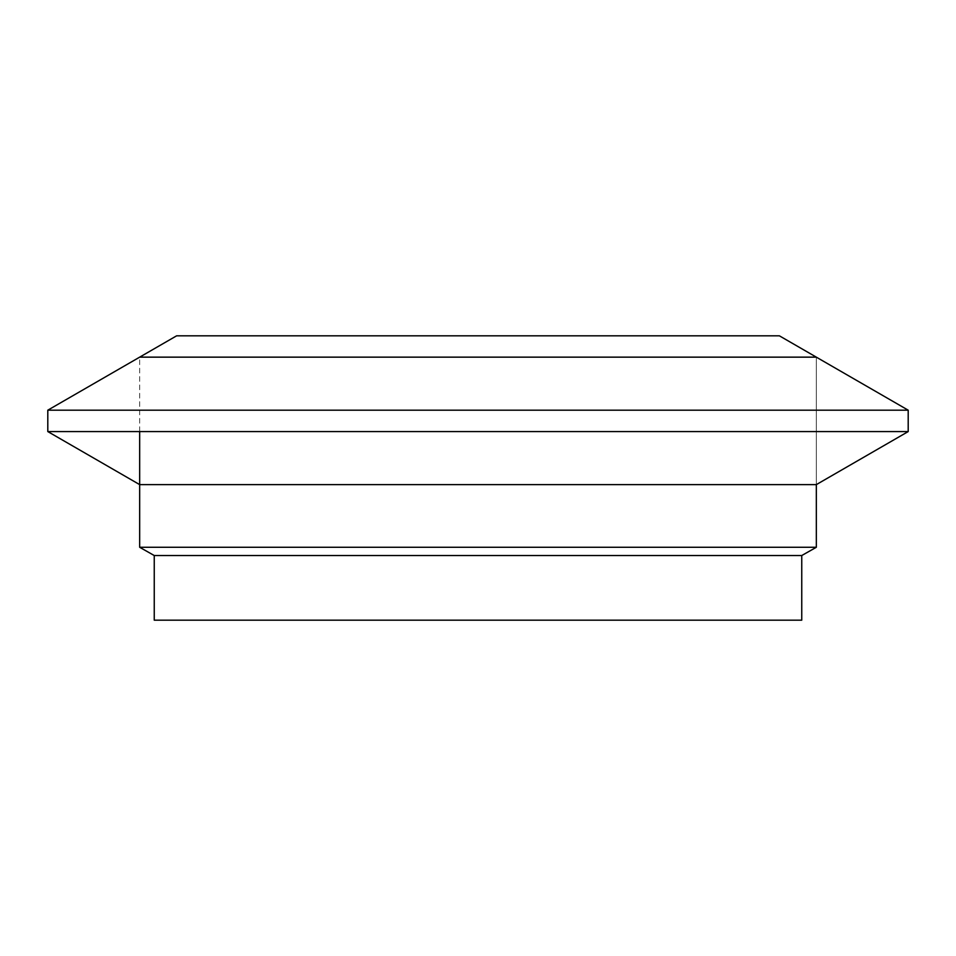 <?xml version="1.0" encoding="UTF-8"?>
<svg xmlns="http://www.w3.org/2000/svg" width="956" height="956" viewBox="0 0 956 956"><rect width="100%" height="100%" fill="white"/><g stroke="black" fill="none" stroke-linecap="round" stroke-linejoin="round"><path stroke-width="0.72" stroke-dasharray="4.78 3.58" d="M154.251 555.532L801.749 555.532M816.328 547.274L139.672 547.274M139.672 431.574L139.672 357.15L816.328 357.15L139.672 357.15L139.672 484.62L816.328 484.62L816.328 357.15L816.328 484.62M154.251 620.181L801.749 620.181M779.379 335.819L176.621 335.819M908.2 410.184L47.8 410.184M908.2 431.574L47.8 431.574"/><path stroke-width="1.43" d="M154.251 555.532L154.251 620.181L801.749 620.181L801.749 555.532L154.251 555.532L139.672 547.274L816.328 547.274L816.328 484.62L139.672 484.62L47.8 431.574L908.2 431.574L908.2 410.184L47.8 410.184L47.8 431.574M139.672 547.274L139.672 431.574M908.2 410.184L816.328 357.15L139.672 357.15L176.621 335.819L779.379 335.819L816.328 357.15L139.672 357.15L47.8 410.184M801.749 555.532L816.328 547.274M816.328 484.62L908.2 431.574"/></g></svg>
